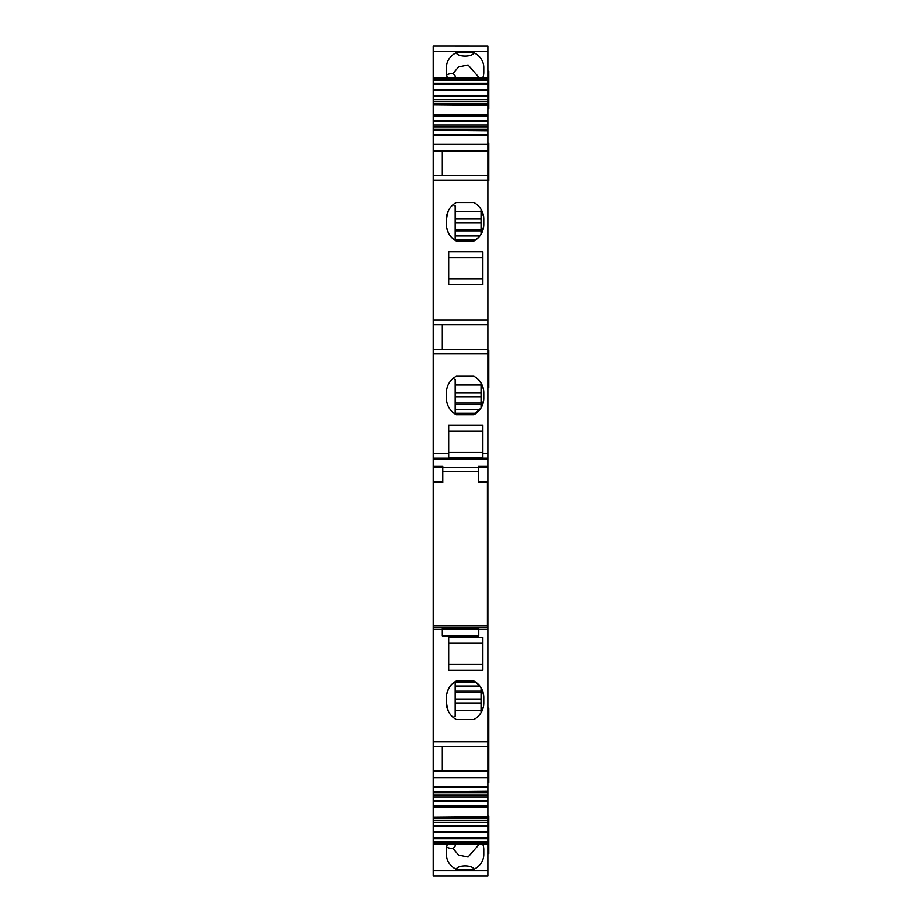<?xml version="1.0" encoding="UTF-8"?>
<svg xmlns="http://www.w3.org/2000/svg" width="922" height="922" viewBox="0 0 922 922"><rect width="100%" height="100%" fill="white"/><g stroke="black" fill="none" stroke-linecap="round" stroke-linejoin="round"><path stroke-width="1.38" d="M487.899 458.153L433.19 458.153L433.19 175.606L487.899 175.606L487.899 467.27L487.899 466.359L478.322 466.359L478.322 468.388M478.322 481.86L487.899 481.86L487.899 467.27L442.767 467.27L442.767 466.359L433.19 466.359L433.19 458.153M487.899 470.923L487.899 478.218L487.899 470.923M487.899 46.123L487.899 78.958L433.19 78.958L433.19 46.1L487.899 46.123L433.19 46.1M487.899 77.932L433.19 77.69M487.899 103.956L433.19 103.956L433.19 104.958L487.899 104.958L487.899 114.939L433.19 114.939L433.19 104.97L487.899 104.97L487.899 78.958M487.899 114.939L487.899 115.999L433.19 115.999L433.19 175.606L487.899 175.606L487.899 150.989L433.19 150.989M487.899 134.739L487.899 130.29L433.19 130.302L487.899 130.29L487.899 115.999M433.19 134.497L487.899 134.497L487.899 135.776L433.19 135.776M487.899 150.989L487.899 135.776M487.899 481.86L487.899 746.405L433.19 746.405L433.19 466.359M487.899 844.322L487.899 746.405L433.19 746.405L433.19 791.71L487.899 791.721L433.19 791.71L433.19 817.042L487.899 817.053L433.19 817.042L433.19 870.806L487.899 870.806L487.899 844.322L433.19 844.079M487.899 870.806L487.899 875.9L433.19 875.888L433.19 870.806M487.899 466.359L487.899 467.27M478.783 628.216L442.306 628.216M442.767 468.388L442.767 467.27L433.19 467.27M487.899 816.558L433.19 817.042M487.899 791.214L433.19 791.71M433.19 787.273L487.899 787.515M433.19 130.302L487.899 130.797M433.19 114.939L433.19 115.999M433.19 104.97L487.899 105.465M433.19 103.956L433.19 78.958M433.19 875.888L487.899 875.888L433.19 875.9M446.409 67.513L446.409 72.412L446.409 67.513A18.694 16.757 0 0 1 456.298 52.727L473.908 52.727A18.694 16.757 0 0 1 483.796 67.513L483.796 72.412A18.694 16.757 0 0 1 482.84 77.69M446.409 72.412A18.694 16.757 0 0 0 447.366 77.69M487.899 84.455L433.19 84.455M487.899 95.554L433.19 95.554M487.899 96.361L433.19 96.361M487.899 99.691L433.19 99.691M487.899 101.524L433.19 101.524M487.899 120.897L433.19 120.897M487.899 121.704L433.19 121.704M487.899 125.023L433.19 125.023M487.899 126.867L433.19 126.867M487.899 129.287L433.19 129.287M448.691 251.694L482.886 251.694L482.886 284.679L448.691 284.679L448.691 251.694M446.409 219.021L446.409 224.495A18.694 18.694 0 0 0 456.298 240.988L473.908 240.988A18.694 18.694 0 0 0 483.796 224.495L483.796 219.021A18.694 18.694 0 0 0 473.908 202.54L456.298 202.54A18.694 18.694 0 0 0 446.409 219.021L448.207 211.023M487.899 324.682L433.19 324.682M442.306 324.682L442.306 349.311L433.19 349.311L487.899 349.311M448.691 453.601L448.691 425.399L482.886 425.399L482.886 457.946L448.691 457.946L448.691 453.601L433.19 453.601M456.298 414.693L473.908 414.693A18.694 18.694 0 0 0 483.796 398.2L483.796 392.726A18.694 18.694 0 0 0 473.908 376.234L456.298 376.234A18.694 18.694 0 0 0 446.409 392.726L446.409 398.2A18.694 18.694 0 0 0 456.298 414.693M433.19 627.548L442.306 627.548L442.306 635.857L478.783 635.857L478.783 627.548L487.899 627.548M482.886 637.333L482.886 670.317L448.691 670.317L448.691 637.333L482.886 637.333M473.908 681.024L456.298 681.024L473.908 681.024A18.694 18.694 0 0 1 483.796 697.516L483.796 702.99A18.694 18.694 0 0 1 473.908 719.471L456.298 719.471L473.908 719.471M456.298 681.024A18.694 18.694 0 0 0 446.409 697.516L446.409 702.99A18.694 18.694 0 0 0 456.298 719.471M487.899 771.023L433.19 771.023M487.899 792.724L433.19 792.724M487.899 795.144L433.19 795.144M487.899 796.988L433.19 796.988M487.899 800.308L433.19 800.308M487.899 801.114L433.19 801.114M487.899 807.061L433.19 807.061M487.899 818.056L433.19 818.056M487.899 820.476L433.19 820.476M487.899 822.32L433.19 822.32M487.899 825.651L433.19 825.651M487.899 826.458L433.19 826.458M487.899 832.393L433.19 832.393M487.899 837.556L433.19 837.556M447.366 844.322A18.694 16.757 180 0 0 446.409 849.6L446.409 854.498A18.694 16.757 180 0 0 456.298 869.285L473.908 869.285A18.694 16.757 180 0 0 483.796 854.498L483.796 849.6A18.694 16.757 180 0 0 482.84 844.322M487.899 816.166L488.81 816.166L488.81 853.553L487.899 853.553M487.899 350.222L488.81 350.222L488.81 387.609L487.899 387.609M487.899 143.233L488.81 143.233L488.81 180.62L487.899 180.62M488.81 745.045L488.81 782.421L487.899 782.421M487.899 108.589L488.81 108.589L488.81 71.201L487.899 71.201M487.899 745.495L488.81 745.495L488.81 708.108L487.899 708.108M442.767 481.86L433.19 481.86M442.306 771.023L442.306 746.405M442.306 175.606L442.306 150.989M483.796 67.513L483.796 72.412M456.298 52.727C457.347 57.279 472.951 57.222 473.908 52.727M479.175 77.69L468.099 65.001L458.591 66.914L453.117 73.483C448.588 73.795 446.352 74.567 446.409 75.788M448.691 257.526L482.886 257.526M482.886 278.744L448.691 278.744L482.886 278.744M483.704 217.189L481.169 209.467L481.169 234.061L483.704 226.339M481.065 211.276L455.526 211.276L455.526 218.998L481.065 218.998L481.065 209.294L481.065 234.234L479.866 235.963L476.201 239.536L454.016 239.536L456.298 240.988M446.755 228.045L448.449 232.989M448.691 431.219L482.886 431.219M473.908 414.693L481.065 407.939L483.693 400.125M483.796 398.2L483.785 398.777M483.785 392.011L483.508 389.487M483.439 389.119L481.169 383.172L481.169 407.755M476.939 378.25L481.169 383.172M482.886 452.448L448.691 452.448M442.306 628.839L478.783 628.839M482.886 664.485L448.691 664.485M482.886 643.256L448.691 643.256M475.545 682.003L481.065 687.777L481.065 712.718L478.23 716.302M483.393 706.84L481.192 712.51L481.065 687.777M446.409 702.99L448.207 710.989M446.755 693.966L448.449 689.022M483.75 696.156L482.483 690.624M446.409 854.498L446.409 849.6M483.796 854.498L483.796 849.6M446.409 846.223C446.352 847.445 448.588 848.217 453.117 848.528L458.591 855.097L468.099 857.011L479.175 844.322M456.298 869.285C457.347 864.732 472.951 864.79 473.908 869.285M455.526 77.69L455.18 75.892L453.117 73.483M481.065 218.998L481.065 223.02L455.526 223.02L455.526 218.998M481.065 234.234L481.065 223.02M455.526 223.02L455.526 206.251L453.117 204.684M455.526 230.857L481.065 230.857L455.526 230.857M481.065 382.987L481.065 407.939L481.065 404.562L455.526 404.562L455.526 413.24L455.526 379.956L453.117 378.377M476.201 413.24L454.016 413.24M481.065 384.981L455.526 384.981M481.065 712.718L481.065 710.735L455.526 710.735M455.18 682.476L455.18 716.175L455.526 682.476M455.18 716.175L453.117 717.328M476.201 682.476L454.362 682.476M455.526 691.154L481.065 691.154M455.18 844.322L455.18 846.119L453.117 848.528M455.18 846.119L455.526 844.322M455.526 229.382L481.065 229.382M455.526 403.087L481.065 403.087M455.526 692.629L481.065 692.629M478.322 471.545L478.322 482.771L487.438 482.771L487.438 625.761L433.64 625.761L433.64 482.771L442.767 482.771L442.767 471.545L478.322 471.545L478.322 467.27L442.767 467.27L442.767 471.545M487.438 627.548L487.438 625.761M433.64 627.548L433.64 625.761M442.306 627.755L478.783 627.755M487.899 459.064L433.19 459.064M433.19 51.206L487.899 51.206M487.899 80.191L433.19 80.191M487.899 83.245L433.19 83.245M487.899 89.607L433.19 89.607M487.899 90.667L433.19 90.667M487.899 144.397L433.19 144.397M487.899 180.159L433.19 180.159M487.899 320.13L433.19 320.13M487.899 353.864L433.19 353.864M487.899 453.601L482.886 453.601M487.899 629.369L478.783 629.369M442.306 629.369L433.19 629.369M487.899 741.853L433.19 741.853M487.899 777.603L433.19 777.603M487.899 786.236L433.19 786.236M487.899 806.012L433.19 806.012M487.899 831.344L433.19 831.344M487.899 838.766L433.19 838.766M487.899 841.821L433.19 841.821M487.899 843.054L433.19 843.054M455.18 75.892L455.18 77.69M455.18 205.837L455.18 239.536M455.526 235.963L479.866 235.963M455.18 379.541L455.18 413.24M455.526 409.668L479.866 409.668M455.526 686.049L479.866 686.049M455.526 392.703L481.065 392.703M481.065 396.725L455.526 396.725M455.526 698.991L481.065 698.991M455.526 703.013L481.065 703.013"/></g></svg>
